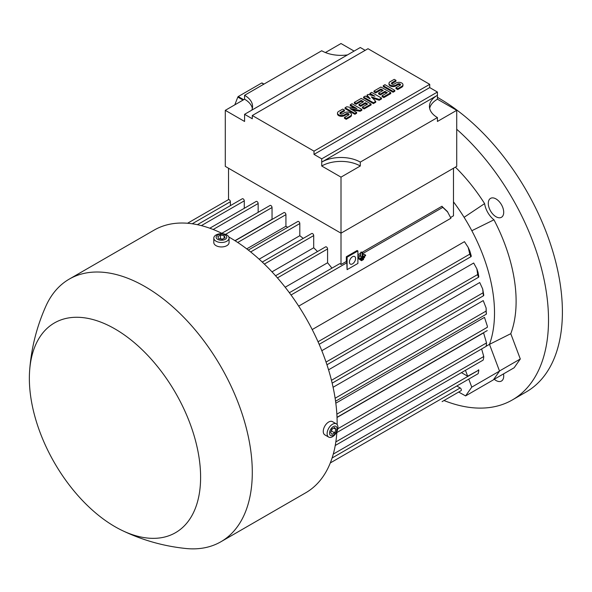 <?xml version="1.0" encoding="UTF-8"?>
<svg xmlns="http://www.w3.org/2000/svg" width="592" height="592" viewBox="0 0 592 592"><rect width="100%" height="100%" fill="white"/><g stroke="black" fill="none" stroke-linecap="round" stroke-linejoin="round"><path stroke-width="0.89" d="M365.612 255.7L359.44 259.266L359.44 258.674L362.274 257.039L362.274 253.176L362.785 252.88L362.785 256.743L365.612 255.108L365.612 255.7M362.785 252.88L361.246 251.992L360.728 252.288L360.728 256.151L357.901 257.779L357.901 258.378L357.901 250.949L347.097 257.187L347.097 269.656L357.901 263.425L357.901 258.378L359.44 259.266M357.901 257.779L359.44 258.674M360.728 256.151L362.274 257.039M360.728 252.288L362.274 253.176M365.612 255.108L364.073 254.22L362.785 254.96M442.106 401.613A1.635 0.947 -120 0 0 442.128 401.605L461.005 390.705A1.635 0.947 -120 0 0 461.346 389.95A1.635 0.947 -120 0 0 460.191 387.952L456.809 385.999M332.097 458.001L468.723 379.124A1.635 0.947 -120 0 0 468.753 379.102L478.01 373.759A1.635 0.947 -120 0 0 478.314 373.027A1.635 0.947 -120 0 0 478.306 372.849C478.906 370.592 478.95 369.593 478.432 369.852M333.274 454.094L478.795 370.081L467.673 376.238L461.442 372.642M486.291 346.165L489.48 344.329L499.537 371.095L471.772 387.131L465.601 395.907L458.674 392.052M465.453 370.318L467.673 376.238M468.753 379.102L471.772 387.131M499.537 371.095L493.365 379.872L465.601 395.907M312.206 329.559L464.454 241.662L468.168 247.36L469.848 251.052L471.254 255.966L471.143 256.588L470.603 256.292A1.635 0.947 -120 0 0 469.937 254.745L468.168 247.36M321.819 350.701L473.689 263.018L476.863 268.835L478.018 272.268L478.795 276.553L478.647 277.189L478.306 276.997A1.635 0.947 -120 0 0 478.314 276.827A1.635 0.947 -120 0 0 477.803 275.421L476.863 268.835M328.553 369.822L479.727 282.539L482.687 288.948L483.087 292.781L331.468 380.316M333.089 387.272L483.227 300.595L486.121 308.003L486.298 314.086A1.635 0.947 -120 0 0 486.417 313.575A1.635 0.947 -120 0 0 486.121 312.517L486.121 308.003M335.827 403.182L484.478 317.356L487.371 326.222L487.342 327.287L336.863 414.171M337.033 417.486L483.583 332.874L486.535 342.901L337.795 428.771M489.48 344.329A127.643 73.697 -120 0 0 471.831 230.725A127.643 73.697 60 0 0 464.091 217.316A127.643 73.697 -120 0 0 453.479 201.85M453.479 168.246L453.479 215.799L450.63 217.442M442.187 206.586L447.374 211.499L450.934 218.233L298.679 306.138M487.371 326.222L487.342 327.287M447.848 212.165L442.335 206.941A1.635 0.947 -120 0 0 441.98 206.238L361.986 252.421M360.728 253.147L357.901 254.782M357.901 250.949L357.131 250.505L346.327 256.743L347.097 257.187M355.585 258.526A4.366 2.516 -60 0 1 353.683 262.915A4.366 2.516 -60 0 1 350.316 264.084A4.366 2.516 -60 0 1 349.413 262.086A4.366 2.516 -60 0 1 351.322 257.698A4.366 2.516 -60 0 1 354.682 256.528A4.366 2.516 -60 0 1 355.585 258.526M346.327 256.743L346.327 261.464A1.635 0.947 60 0 1 346.794 262.796L347.097 269.656M360.291 162.097L360.291 166.004L341.007 177.134L321.722 166.004L321.722 162.097A27.276 15.747 180 0 1 360.291 162.097L437.429 117.564A27.276 15.747 180 0 1 429.444 106.427A27.276 15.747 180 0 1 437.429 95.297L437.429 99.197L456.721 110.334L456.721 166.374L341.007 233.181L341.007 264.535A1.635 0.947 -120 0 0 340.311 263.869A1.635 0.947 -120 0 0 339.497 263.788L289.37 292.729M346.327 261.464L341.007 264.535M341.007 177.134L341.007 233.181L225.293 166.374L225.293 110.334L244.577 99.197A27.276 15.747 180 0 1 252.355 108.38M365.19 50.335L360.291 47.508L244.577 114.315L244.577 121.464L225.293 110.334M321.722 158.848L321.722 162.097L437.429 95.297L437.429 92.041L429.718 87.586L314.004 154.394L321.722 158.848L437.429 92.041M314.004 151.145L429.718 84.338L368.002 48.707L252.296 115.514L314.004 151.145L314.004 154.394M252.296 115.514L252.296 118.763L244.577 114.315M321.722 166.004A27.276 15.747 180 0 1 360.291 166.004M429.651 108.38A27.276 15.747 180 0 1 437.429 99.197M456.721 110.334L437.429 121.464L437.429 117.564M429.718 84.338L429.718 87.586M361.838 109.416L360.099 110.415L349.976 108.58L356.628 112.421L354.889 113.42L345.055 107.744L346.794 106.745L356.917 108.58L350.264 104.74L351.996 103.733L361.838 109.416L361.838 110.282L360.099 111.281L352.166 109.846M356.628 112.421L356.628 113.287L354.889 114.293L345.055 108.61L345.055 107.744M354.726 108.181L350.264 105.605L350.264 104.74M381.507 98.057L379.191 99.397L371.384 96.888L375.72 101.395L373.404 102.734L363.569 97.058L365.308 96.052L370.222 98.894L367.04 95.053L368.202 94.38L374.854 96.222L369.933 93.381L371.672 92.382L381.507 98.057L381.507 98.923L379.191 100.263L372.59 98.139M375.72 101.395L375.72 102.268L373.404 103.6L363.569 97.924L363.569 97.058M368.846 98.094L367.04 95.919L367.04 95.053M371.976 95.423L369.933 94.246L369.933 93.381M394.812 90.376L394.812 91.242L393.073 92.241L383.239 86.565L383.239 85.699L384.978 84.693L394.812 90.376L393.073 91.375L393.073 92.241M395.967 80.357L391.919 82.695A1.635 0.947 0 0 0 391.438 83.361A1.635 0.947 0 0 0 392.452 84.234A1.635 0.947 0 0 0 394.235 84.027L395.967 83.028A4.092 2.361 0 0 1 400.429 82.517A4.092 2.361 0 0 1 402.952 84.693A4.092 2.361 0 0 1 401.753 86.365L397.706 88.704L395.967 87.705L400.022 85.366A1.635 0.947 0 0 0 400.495 84.693A1.635 0.947 0 0 0 399.489 83.827A1.635 0.947 0 0 0 397.706 84.027L395.967 85.033A4.092 2.361 0 0 1 391.512 85.544A4.092 2.361 0 0 1 388.988 83.361A4.092 2.361 0 0 1 390.18 81.689L394.235 79.35L395.967 80.357L395.967 81.222L391.919 83.561A1.635 0.947 0 0 0 391.623 83.79M402.952 84.693L402.952 85.566A4.092 2.361 180 0 1 401.753 87.231L397.706 89.57L395.967 88.571L395.967 87.705M400.318 85.13A1.635 0.947 0 0 0 397.706 84.893L395.967 85.899A4.092 2.361 180 0 1 391.512 86.41A4.092 2.361 180 0 1 388.988 84.227L388.988 83.361M390.764 92.715L390.764 93.58L383.816 97.591L382.084 96.585L382.084 95.719L387.294 92.715L384.978 91.375L380.345 94.047L378.614 93.048L383.239 90.376L380.93 89.037L375.72 92.049L375.72 92.914L373.981 91.908L373.981 91.042L380.93 87.031L390.764 92.715L383.816 96.718L382.084 95.719M386.539 93.144L384.978 92.241L380.345 94.92L378.614 93.913L378.614 93.048M382.491 90.805L380.93 89.903L375.72 92.914M371.088 104.074L371.088 104.939L364.147 108.943L362.415 107.944L362.415 107.078L367.617 104.074L365.308 102.734L360.676 105.406L358.944 104.407L363.569 101.735L361.253 100.396L356.051 103.4L356.051 104.266L354.312 103.267L354.312 102.401L361.253 98.39L371.088 104.074L364.147 108.077L362.415 107.078M366.87 104.503L365.308 103.6L360.676 106.271L358.944 105.272L358.944 104.407M362.822 102.164L361.253 101.262L356.051 104.266M344.477 110.082L340.43 112.421A1.635 0.947 0 0 0 339.949 113.087A1.635 0.947 0 0 0 340.955 113.96A1.635 0.947 0 0 0 342.738 113.76L344.477 112.754A4.092 2.361 0 0 1 348.932 112.243A4.092 2.361 0 0 1 351.463 114.426A4.092 2.361 0 0 1 350.264 116.091L346.216 118.43L344.477 117.431L348.525 115.092A1.635 0.947 0 0 0 349.006 114.426A1.635 0.947 0 0 0 348 113.553A1.635 0.947 0 0 0 346.216 113.76L344.477 114.759A4.092 2.361 0 0 1 340.023 115.27A4.092 2.361 0 0 1 337.492 113.087A4.092 2.361 0 0 1 338.691 111.422L342.738 109.083L344.477 110.082L344.477 110.948L340.43 113.287A1.635 0.947 0 0 0 340.134 113.523M351.463 114.426L351.463 115.292A4.092 2.361 180 0 1 350.264 116.964L346.216 119.303L344.477 118.296L344.477 117.431M348.821 114.855A1.635 0.947 0 0 0 346.216 114.626L344.477 115.625A4.092 2.361 180 0 1 340.023 116.136A4.092 2.361 180 0 1 337.492 113.953L337.492 113.087M346.216 118.43L346.216 119.303M356.051 103.4L354.312 102.401M361.253 100.396L361.253 101.262M360.676 105.406L360.676 106.271M365.308 102.734L365.308 103.6M364.147 108.077L364.147 108.943M375.72 92.049L373.981 91.042M380.93 89.037L380.93 89.903M380.345 94.047L380.345 94.92M384.978 91.375L384.978 92.241M383.816 96.718L383.816 97.591M397.706 88.704L397.706 89.57M393.073 91.375L383.239 85.699M373.404 102.734L373.404 103.6M379.191 99.397L379.191 100.263M354.889 113.42L354.889 114.293M360.099 110.415L360.099 111.281M347.445 54.923A27.276 15.747 180 0 1 321.722 50.757L244.577 95.297A27.276 15.747 180 0 1 252.569 106.427A27.276 15.747 180 0 1 251.8 110.142M325.4 52.54L341.007 43.527L354.097 51.082M244.577 99.197L244.577 95.297M243.689 99.708L238.228 96.555L261.731 82.991L263.81 84.19M234.802 104.843L237.814 97.073A33.818 19.529 -60 0 1 238.228 96.555M237.814 97.073L243.038 100.085M261.731 82.991A33.818 19.529 -60 0 1 262.145 83.028L263.988 84.094M228.534 168.246L228.534 199.6A1.635 0.947 -120 0 1 229.23 199.733A1.635 0.947 -120 0 1 230.384 201.739L192.222 223.776M230.384 205.639L230.384 201.739M244.274 208.31L244.274 200.851A1.635 0.947 -120 0 0 243.112 198.845A1.635 0.947 -120 0 0 242.298 198.764L197.388 224.686M258.156 212.321L258.156 203.522A1.635 0.947 -120 0 0 257.002 201.517A1.635 0.947 -120 0 0 256.181 201.435L209.797 228.216M272.231 219.336A127.643 73.697 -120 0 0 272.039 219.262L272.039 207.526A1.635 0.947 -120 0 0 270.884 205.528A1.635 0.947 -120 0 0 270.07 205.446L221.808 233.307M287.712 227.321A127.643 73.697 -120 0 0 285.929 226.24L285.929 214.652A1.635 0.947 -120 0 0 284.774 212.654A1.635 0.947 -120 0 0 283.953 212.572L235.105 240.774M303.215 238.413A127.643 73.697 -120 0 0 299.811 235.705L299.811 223.561A1.635 0.947 -120 0 0 298.657 221.556A1.635 0.947 -120 0 0 297.835 221.475L248.3 250.076M317.49 251.548A127.643 73.697 -120 0 0 313.701 247.767L313.701 235.586A1.635 0.947 -120 0 0 312.539 233.581A1.635 0.947 -120 0 0 311.725 233.5L262.256 262.064M331.934 268.154A127.643 73.697 -120 0 0 327.583 262.759L327.583 248.951A1.635 0.947 -120 0 0 326.429 246.945A1.635 0.947 -120 0 0 325.607 246.864L275.561 275.761M335.834 441.928L483.76 356.525L481.629 348.954M483.264 359.803C483.819 357.294 483.886 356.155 483.464 356.377M336.841 432.552L486.121 346.364L486.187 345.772L486.121 346.357A1.635 0.947 -120 0 0 486.417 345.639A1.635 0.947 -120 0 0 486.298 344.988L486.535 342.901M482.687 288.948L483.76 295.068L483.642 295.682L483.361 295.29L483.087 292.781M272.039 219.262L234.95 240.67M285.929 226.24L246.731 248.869M299.811 235.705L259.141 259.192M313.701 247.767L271.987 271.846M327.583 262.759L285.174 287.238M493.513 379.672L514.13 367.765L520.301 358.989L499.5 370.992M489.488 344.359L510.785 333.681L520.301 358.989M510.785 333.681L510.785 333.681A128.73 74.326 -120 0 0 493.957 219.802L471.831 230.725M464.091 217.316L484.611 203.611A128.73 74.326 -120 0 0 455.381 167.144M493.957 219.802A16.361 9.45 60 0 1 484.611 203.611M337.144 424.59A151.641 87.549 -120 0 0 229.925 237.636A151.641 87.549 -120 0 0 228.852 237.022M222.666 233.729A151.641 87.549 -120 0 0 154.105 230.125L69.249 279.113A151.641 87.549 -120 0 0 45.828 306.264C36.608 326.954 31.198 348.562 29.6 371.08A121.094 69.915 -120 0 0 114.981 526.68A121.094 69.915 -120 0 0 121.419 530.121A121.094 69.915 -120 0 0 200.547 473.489A121.094 69.915 -120 0 0 114.981 328.937A121.094 69.915 -120 0 0 29.6 371.08M121.419 530.121C141.725 539.993 163.133 546.113 185.666 548.473A151.641 87.549 -120 0 0 220.89 541.761L305.746 492.773A151.641 87.549 -120 0 0 336.9 431.59M220.89 541.761A151.641 87.549 -120 0 0 244.133 420.253A151.641 87.549 -120 0 0 145.07 286.624A151.641 87.549 -120 0 0 69.249 279.113M213.801 238.08L213.801 242.535A7.637 4.41 0 0 0 216.036 245.65A7.637 4.41 0 0 0 224.361 246.605A7.637 4.41 0 0 0 229.074 242.535L229.074 238.08A7.637 4.41 0 0 0 226.84 234.965A7.637 4.41 0 0 0 218.515 234.01A7.637 4.41 0 0 0 213.801 238.08A7.637 4.41 0 0 0 216.036 241.196A7.637 4.41 0 0 0 224.361 242.158A7.637 4.41 0 0 0 229.074 238.08M225.182 235.024A5.298 3.056 0 0 0 217.693 235.024A5.298 3.056 0 0 0 217.693 239.353A5.298 3.056 0 0 0 225.182 239.353A5.298 3.056 0 0 0 225.182 235.024M217.789 236.622L220.461 235.083L224.109 235.646L225.086 237.755L222.414 239.294L218.766 238.731L217.789 236.622M222.895 239.02L219.98 238.924M224.109 235.646L224.109 238.317M220.461 235.083L220.461 238.643M336.337 423.865L332.482 421.645A7.637 4.41 120 0 0 326.599 423.687A7.637 4.41 120 0 0 323.262 431.376A7.637 4.41 120 0 0 324.845 434.868L328.701 437.096A7.637 4.41 120 0 0 334.584 435.046A7.637 4.41 120 0 0 337.921 427.365A7.637 4.41 120 0 0 336.337 423.865A7.637 4.41 120 0 0 330.454 425.914A7.637 4.41 120 0 0 327.124 433.596A7.637 4.41 120 0 0 328.701 437.096M337.04 428.763A5.298 3.056 120 0 0 333.289 426.603A5.298 3.056 120 0 0 329.544 433.092A5.298 3.056 120 0 0 333.289 435.253A5.298 3.056 120 0 0 337.04 428.763M331.957 429.022L334.628 427.483L335.967 429.385L334.628 432.826L331.957 434.373L330.617 432.471L331.957 429.022M331.069 431.324L332.43 428.749M334.628 432.826L331.542 431.043M335.967 429.385L333.651 428.046M503.511 373.9A10.908 6.297 60 0 1 501.454 381.041L501.454 381.041A10.908 6.297 60 0 1 494.239 379.25M443.993 400.525A174.551 100.773 -120 0 0 512.361 399.933A174.551 100.773 -120 0 0 548.518 320.028A174.551 100.773 -120 0 0 456.721 129.271M501.454 204.684A10.908 6.297 60 0 1 501.454 217.279A10.908 6.297 60 0 1 490.546 210.981A10.908 6.297 60 0 1 490.546 198.379A10.908 6.297 60 0 1 501.454 204.684M512.361 399.933L526.251 391.919A174.551 100.773 -120 0 0 562.4 312.014A174.551 100.773 -120 0 0 437.429 97.354M361.497 260.695L361.497 260.095L363.555 258.911L363.555 259.503L361.497 260.695L359.958 259.681M360.883 259.74L361.497 260.095M362.94 258.556L363.555 258.911M360.469 259.977L360.469 259.385L364.583 257.009L364.583 257.601L360.469 259.977L358.93 258.97M359.855 259.03L360.469 259.385M363.969 256.654L364.583 257.009M460.191 387.952L330.299 462.937M442.853 207.333L362.785 253.568M360.728 254.752L357.901 256.388M344.477 114.759L344.477 115.625M346.216 113.76L346.216 114.626M350.264 116.091L350.264 116.964M340.43 112.421L340.43 113.287M395.967 85.033L395.967 85.899M397.706 84.027L397.706 84.893M401.753 86.365L401.753 87.231M391.919 82.695L391.919 83.561M244.274 200.851L201.369 225.619M258.156 203.522L213.179 229.489M272.039 207.526L225.552 234.365M285.929 214.652L237.74 242.476M299.811 223.561L250.66 251.94M313.701 235.586L264.358 264.076M327.583 248.951L277.448 277.892M346.794 262.796L291.035 294.994M469.856 254.101L318.03 341.754M477.744 274.488L326.044 362.067M486.187 311.037L335.124 398.246M486.424 344.033L486.306 345.003M228.534 199.585L187.546 223.251M471.143 256.588L319.162 344.329M478.647 277.189L326.954 364.768M483.642 295.682L332.156 383.142M486.387 314.137L335.56 401.221M487.246 330.573L337.026 417.301M483.139 360.114L335.242 445.495"/></g></svg>
